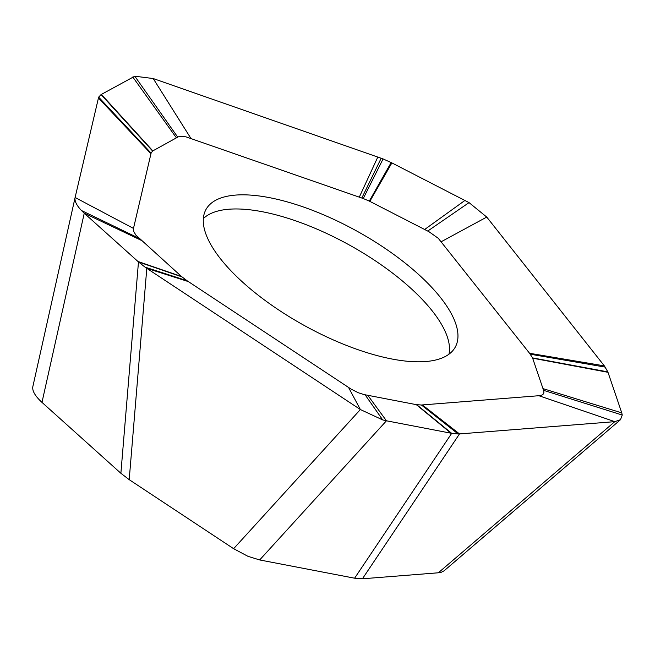 <?xml version="1.0" encoding="UTF-8"?>
<svg xmlns="http://www.w3.org/2000/svg" width="655" height="655" viewBox="0 0 655 655"><rect width="100%" height="100%" fill="white"/><g stroke="black" fill="none" stroke-linecap="round" stroke-linejoin="round"><path stroke-width="0.98" d="M614.799 421.648L538.86 395.718L421.402 405.003L416.269 404.643L364 394.564L358.26 392.73L351.055 389.086L187.052 280.725L181.525 276.516L135.912 235.129L133.751 231.542L133.481 228.415L151.1 153.114L152.599 151.01L178.266 136.829L181.967 136.289L185.954 136.846L363.247 198.53L369.297 201.093L428.968 231.706L438.285 238.314L529.567 353.274L532.54 357.892L607.856 371.901L621.767 412.879L622.25 415.041L620.514 419.691L614.799 421.648L438.342 572.789L362.428 578.791L459.507 433.929L614.799 421.648L538.86 395.71C543.077 395.366 544.641 393.573 543.56 390.323L622.25 415.041M529.567 353.274L604.352 365.883L486.755 217.075L469.037 202.616L391.886 162.907L383.093 158.928L153.196 78.534L134.799 76.209L101.066 94.574L98.651 97.136L75.104 197.491C74.424 200.954 76.537 205.302 81.441 210.509L84.249 213.219L41.977 402.383L120.88 473.278L138.475 261.943L84.249 213.219L141.251 240.328M438.342 572.789L441.29 572.265L444.065 570.824L620.522 419.691M604.352 365.883L607.856 371.901M75.088 197.54L32.824 386.704L75.079 197.589M360.381 409.539L348.583 387.523L360.381 409.539L233.622 548.693L129.207 479.665L146.802 268.329L360.381 409.539L382.7 419.921L386.45 420.797L259.683 559.951L354.609 578.201L451.688 433.34L386.45 420.797L367.823 395.325M32.832 386.655C32.095 390.863 35.149 396.103 41.977 402.383M120.88 473.278L129.207 479.665M188.378 281.601L146.802 268.329L145.042 267.134L138.475 261.943L181.926 276.86M233.622 548.693L247.983 556.332L259.683 559.951M354.609 578.201L362.428 578.791M422.377 404.921L459.507 433.929L458.156 433.987L451.688 433.34L416.744 404.724M440.602 297.657A142.372 54.021 28.9 0 0 308.415 208.789A142.372 54.021 28.9 0 0 205.277 210.894A142.372 54.021 28.9 0 0 220.637 258.971A142.372 54.021 28.9 0 0 349.221 346.487A142.372 54.021 28.9 0 0 454.464 348.452A142.372 54.021 28.9 0 0 440.602 297.657M532.54 357.892L543.56 390.323M448.97 354.191A141.21 53.579 28.9 0 0 349.09 244.864A141.21 53.579 28.9 0 0 203.353 218.598M133.481 228.415L75.104 197.491M150.953 153.737L98.397 97.931M138.999 238.297L81.441 210.509M152.82 150.879L101.378 94.402M176.383 137.828L132.785 77.003M177.701 137.1L134.799 76.209M190.818 138.262L153.196 78.534L190.826 138.262M361.822 198.039L381.177 158.223M369.829 201.355L391.886 162.907M424.661 229.479L464.993 200.397M427.731 231.051L469.037 202.616M441.355 241.662L486.755 217.075L441.355 241.662M532.646 358.187L607.996 372.31M542.979 388.62L621.767 412.879M416.269 404.643L451.033 433.217M365.113 394.801L382.7 419.921M181.525 276.516L137.935 261.46M151.1 153.114L98.651 97.136M152.599 151.01L101.066 94.574M359.292 197.155L377.804 157.044M363.247 198.53L383.093 158.928M369.297 201.093L391.158 162.538M530.296 354.208L605.285 367.119M421.402 405.003L458.156 433.987M187.052 280.725L145.042 267.134"/></g></svg>
